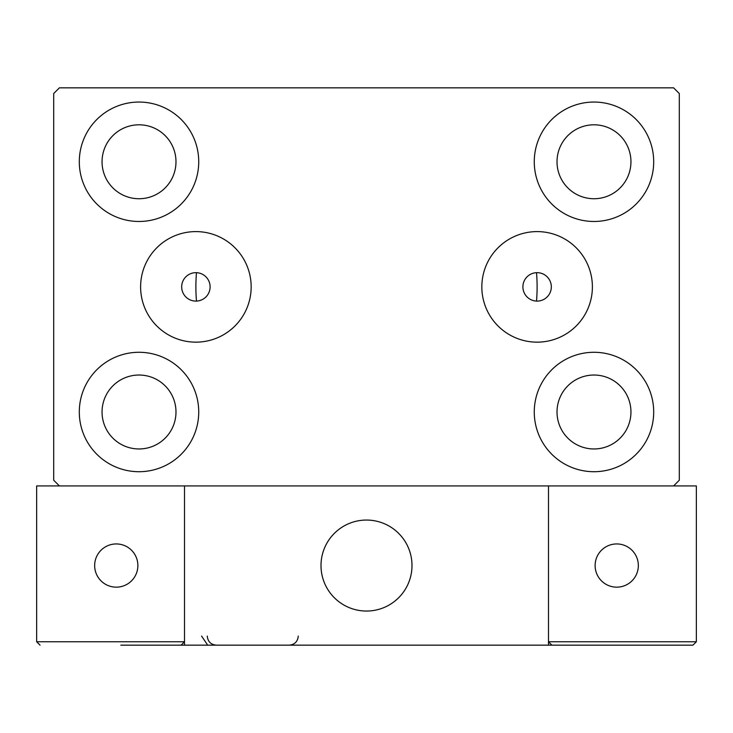 <?xml version="1.0" encoding="UTF-8"?>
<svg xmlns="http://www.w3.org/2000/svg" width="733" height="733" viewBox="0 0 733 733"><rect width="100%" height="100%" fill="white"/><g stroke="black" fill="none" stroke-linecap="round" stroke-linejoin="round"><path stroke-width="1.1" d="M551.326 286.878A14.22 14.22 0 0 0 537.115 272.667A14.22 14.22 0 0 0 522.895 286.878A14.22 14.22 0 0 0 537.115 301.098A14.22 14.22 0 0 0 551.326 286.878M210.105 286.878A14.22 14.22 0 0 0 195.885 272.667A14.22 14.22 0 0 0 181.674 286.878A14.22 14.22 0 0 0 195.885 301.098A14.22 14.22 0 0 0 210.105 286.878M592.392 286.878A55.277 55.277 0 0 0 537.115 231.601A55.277 55.277 0 0 0 481.838 286.878A55.277 55.277 0 0 0 537.115 342.155A55.277 55.277 0 0 0 592.392 286.878M251.162 286.878A55.277 55.277 0 0 0 195.885 231.601A55.277 55.277 0 0 0 140.608 286.878A55.277 55.277 0 0 0 195.885 342.155A55.277 55.277 0 0 0 251.162 286.878M79.301 412.001A59.712 59.712 0 0 1 139.013 352.28A59.712 59.712 0 0 1 198.735 412.001A59.712 59.712 0 0 1 139.013 471.713A59.712 59.712 0 0 1 79.301 412.001M534.265 161.764A59.712 59.712 0 0 1 593.987 102.052A59.712 59.712 0 0 1 653.699 161.764A59.712 59.712 0 0 1 593.987 221.476A59.712 59.712 0 0 1 534.265 161.764M534.265 412.001A59.712 59.712 0 0 1 593.987 352.28A59.712 59.712 0 0 1 653.699 412.001A59.712 59.712 0 0 1 593.987 471.713A59.712 59.712 0 0 1 534.265 412.001M79.301 161.764A59.712 59.712 0 0 1 139.013 102.052A59.712 59.712 0 0 1 198.735 161.764A59.712 59.712 0 0 1 139.013 221.476A59.712 59.712 0 0 1 79.301 161.764M536.519 272.676A170.615 170.615 0 0 1 536.519 301.089A170.615 170.615 0 0 0 536.519 272.676M195.885 286.878A170.615 170.615 0 0 1 196.481 272.676A170.615 170.615 0 0 0 196.481 301.089A170.615 170.615 0 0 1 195.885 286.878M102.052 161.764A36.962 36.962 0 0 1 139.013 124.802A36.962 36.962 0 0 1 175.984 161.764A36.962 36.962 0 0 1 139.013 198.735A36.962 36.962 0 0 1 102.052 161.764M557.016 412.001A36.962 36.962 0 0 1 593.987 375.03A36.962 36.962 0 0 1 630.948 412.001A36.962 36.962 0 0 1 593.987 448.962A36.962 36.962 0 0 1 557.016 412.001M557.016 161.764A36.962 36.962 0 0 1 593.987 124.802A36.962 36.962 0 0 1 630.948 161.764A36.962 36.962 0 0 1 593.987 198.735A36.962 36.962 0 0 1 557.016 161.764M102.052 412.001A36.962 36.962 0 0 1 139.013 375.03A36.962 36.962 0 0 1 175.984 412.001A36.962 36.962 0 0 1 139.013 448.962A36.962 36.962 0 0 1 102.052 412.001M673.6 87.832L59.4 87.832L53.711 93.522L53.711 480.243L59.4 485.924L673.6 485.924L679.289 480.243L679.289 93.522L673.6 87.832M320.999 565.546A45.501 45.501 0 0 1 366.5 520.054A45.501 45.501 0 0 1 412.001 565.546A45.501 45.501 0 0 1 366.5 611.047A45.501 45.501 0 0 1 320.999 565.546M548.486 645.168L184.514 645.168L184.514 485.924L36.65 485.924L36.65 641.751L184.514 641.751L184.514 485.924L548.486 485.924L548.486 645.168L580.334 645.168M374.224 610.387A45.501 45.501 0 0 0 411.332 557.822A45.501 45.501 0 0 0 358.776 520.714A45.501 45.501 0 0 0 321.668 573.27A45.501 45.501 0 0 0 374.224 610.387M597.395 645.168L692.942 645.168L696.35 641.751L696.35 485.924L548.486 485.924L548.486 641.751L696.35 641.751L692.942 645.168L551.894 645.168L548.486 641.751L551.894 645.168M184.514 645.168L120.817 645.168M40.058 645.168L36.65 641.751L40.058 645.168M184.514 641.751L181.106 645.168L184.514 641.751M595.123 565.546A21.614 21.614 0 0 0 616.728 587.16A21.614 21.614 0 0 0 638.342 565.546A21.614 21.614 0 0 0 616.728 543.941A21.614 21.614 0 0 0 595.123 565.546M116.272 587.16A21.614 21.614 0 0 0 137.877 565.546A21.614 21.614 0 0 0 116.272 543.941A21.614 21.614 0 0 0 94.658 565.546A21.614 21.614 0 0 0 116.272 587.16M201.575 636.07L207.265 644.499M207.265 636.07C207.806 641.595 210.838 644.628 216.363 645.168M298.258 636.07L298.258 636.07C297.717 641.595 294.684 644.628 289.159 645.168"/></g></svg>
